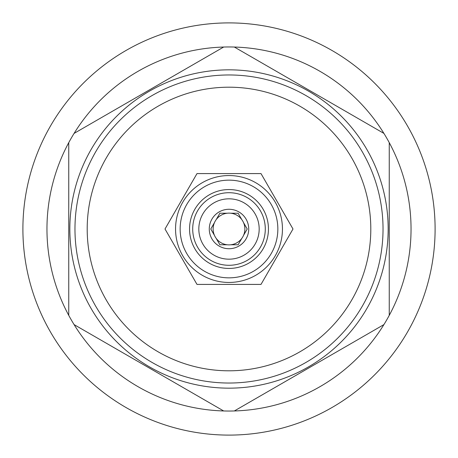 <?xml version="1.0" encoding="UTF-8"?>
<svg xmlns="http://www.w3.org/2000/svg" width="458" height="458" viewBox="0 0 458 458"><rect width="100%" height="100%" fill="white"/><g stroke="black" fill="none" stroke-linecap="round" stroke-linejoin="round"><path stroke-width="0.69" d="M229 370.803A141.803 141.803 0 0 0 370.803 229A141.803 141.803 0 0 0 229 87.197A141.803 141.803 0 0 0 87.197 229A141.803 141.803 0 0 0 229 370.803M229 383.031A154.031 154.031 0 0 0 383.031 229A154.031 154.031 0 0 0 229 74.969A154.031 154.031 0 0 0 74.969 229A154.031 154.031 0 0 0 229 383.031M229 388.161A159.161 159.161 0 0 1 69.839 229A159.161 159.161 0 0 1 229 69.839A159.161 159.161 0 0 1 388.161 229A159.161 159.161 0 0 1 229 388.161M234.33 410.963L383.918 324.596A182.038 182.038 0 0 1 223.67 410.963L74.082 324.596A182.038 182.038 0 0 1 68.752 315.367L68.752 142.633A182.038 182.038 0 0 1 74.082 133.404L223.67 47.037A182.038 182.038 0 0 1 383.918 133.404L234.33 47.037M229 435.1A206.1 206.1 0 0 0 435.1 229A206.1 206.1 0 0 0 229 22.9A206.1 206.1 0 0 0 22.9 229A206.1 206.1 0 0 0 229 435.1M383.918 324.596A182.038 182.038 0 0 0 383.918 133.404M389.248 315.367L389.248 142.633M74.082 324.596A182.038 182.038 0 0 0 223.67 410.963M68.752 142.633A182.038 182.038 0 0 0 68.752 315.367M223.67 47.037A182.038 182.038 0 0 0 74.082 133.404M165.006 229L197.003 284.418L260.997 284.418L292.994 229L260.997 173.582L197.003 173.582L165.006 229M282.449 229A53.449 53.449 0 0 0 229 175.551A53.449 53.449 0 0 0 175.551 229A53.449 53.449 0 0 0 229 282.449A53.449 53.449 0 0 0 282.449 229A53.449 53.449 0 0 0 229 175.551A53.449 53.449 0 0 0 175.551 229A53.449 53.449 0 0 0 229 282.449A53.449 53.449 0 0 0 282.449 229M277.846 229A48.846 48.846 0 0 0 229 180.154A48.846 48.846 0 0 0 180.154 229A48.846 48.846 0 0 0 229 277.846A48.846 48.846 0 0 0 277.846 229M189.555 229A39.445 39.445 0 0 0 229 268.445A39.445 39.445 0 0 0 268.445 229A39.445 39.445 0 0 0 229 189.555A39.445 39.445 0 0 0 189.555 229M265.291 229A36.291 36.291 0 0 1 229 265.291A36.291 36.291 0 0 1 192.709 229A36.291 36.291 0 0 1 229 192.709A36.291 36.291 0 0 1 265.291 229M198.824 229A30.176 30.176 0 0 1 229 198.824A30.176 30.176 0 0 1 259.176 229A30.176 30.176 0 0 1 229 259.176A30.176 30.176 0 0 1 198.824 229M209.277 229A19.723 19.723 0 0 0 229 248.723A19.723 19.723 0 0 0 248.723 229A19.723 19.723 0 0 0 229 209.277A19.723 19.723 0 0 0 209.277 229M210.783 229L214.453 235.36A15.875 15.875 0 0 0 216.222 238.418L219.892 244.778L227.231 244.778A15.875 15.875 0 0 0 230.769 244.778L238.108 244.778L241.778 238.418A15.875 15.875 0 0 0 243.547 235.36L247.217 229L243.547 222.64A15.875 15.875 0 0 1 243.547 235.36L247.217 229L243.547 222.64A15.875 15.875 0 0 0 214.453 222.64L210.783 229L214.453 235.36A15.875 15.875 0 0 1 214.453 222.64L210.783 229M230.769 244.778A15.875 15.875 0 0 0 241.778 238.418L238.108 244.778L230.769 244.778M216.222 238.418A15.875 15.875 0 0 0 227.231 244.778L219.892 244.778L216.222 238.418M219.892 213.222L216.222 219.582L219.892 213.222L227.231 213.222L219.892 213.222M241.778 219.582L238.108 213.222L230.769 213.222L238.108 213.222L241.778 219.582"/></g></svg>
